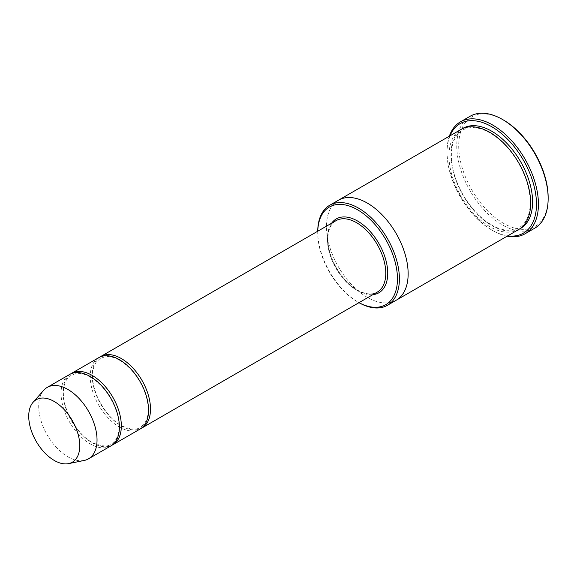 <?xml version="1.0" encoding="UTF-8"?>
<svg xmlns="http://www.w3.org/2000/svg" width="577" height="577" viewBox="0 0 577 577"><rect width="100%" height="100%" fill="white"/><g stroke="black" fill="none" stroke-linecap="round" stroke-linejoin="round"><path stroke-width="0.43" stroke-dasharray="2.88 2.16" d="M70.596 373.961A41.248 23.816 -120 0 0 65.497 407.297A41.248 23.816 -120 0 0 92.169 442.761A41.248 23.816 -120 0 0 111.801 445.329M140.016 429.086A41.248 23.816 60 0 1 98.768 405.27A41.248 23.816 60 0 1 98.768 357.646M317.754 231.211A56.373 32.543 -120 0 0 317.732 232.827A56.373 32.543 -120 0 0 357.589 301.872A56.373 32.543 -120 0 0 359.002 302.658M317.732 231.226A57.743 33.343 -120 0 0 317.732 231.709A57.743 33.343 -120 0 0 358.562 302.435L357.589 301.872L358.562 302.435A57.743 33.343 -120 0 0 358.981 302.673M396.19 300.242A57.743 33.343 60 0 1 338.439 266.899A57.743 33.343 60 0 1 338.439 200.219M395.988 300.357A57.75 33.343 60 0 1 338.439 266.899A57.75 33.343 60 0 1 338.245 200.334M518.687 229.516A57.75 33.343 60 0 1 460.944 196.173A57.75 33.343 60 0 1 460.944 129.493M548.15 197.464A63.246 36.517 60 0 1 503.425 223.285A63.246 36.517 60 0 1 458.708 145.822A63.246 36.517 60 0 1 503.425 120.002M99.763 357.12A41.248 23.816 -120 0 0 94.664 390.463A41.248 23.816 -120 0 0 121.336 425.92A41.248 23.816 -120 0 0 140.968 428.487M110.849 445.927A41.248 23.816 60 0 1 69.601 422.112A41.248 23.816 60 0 1 69.601 374.48M84.206 460.446A41.248 23.816 60 0 1 47.242 435.022A41.248 23.816 60 0 1 43.708 390.297M449.988 135.819A63.246 36.517 -120 0 0 447.038 152.559A63.246 36.517 -120 0 0 491.763 230.021A63.246 36.517 -120 0 0 507.738 235.842M449.353 136.179A64.624 37.31 -120 0 0 447.038 151.441A64.624 37.31 -120 0 0 492.729 230.584L491.763 230.021L492.729 230.584A64.624 37.31 -120 0 0 507.104 236.202M534.764 228.175A64.624 37.31 60 0 1 470.147 190.864A64.624 37.31 60 0 1 470.147 116.244M331.595 223.22A42.626 24.609 -120 0 0 331.436 258.034A42.626 24.609 -120 0 0 357.589 290.642A42.626 24.609 -120 0 0 372.843 294.667M519.646 228.925A57.75 33.343 60 0 1 462.884 195.055A57.75 33.343 60 0 1 461.932 128.959M356.622 290.087A41.248 23.816 -120 0 0 377.243 292.128C371.92 295.114 365.277 294.414 357.307 290.015C346.287 283.242 337.805 272.712 331.869 258.424C328.76 250.339 327.455 242.888 327.974 236.072C328.71 228.514 331.386 223.386 335.994 220.681A41.248 23.816 -120 0 0 329.676 253.736A41.248 23.816 -120 0 0 356.622 290.087M490.104 132.984C483.072 128.981 476.595 127.214 470.666 127.676C464.723 128.195 460.02 130.878 456.566 135.718C453.695 139.8 452 145.087 451.474 151.571C450.659 165.823 454.864 180.825 464.067 196.562C472.823 210.728 483.028 220.739 494.677 226.602C500.663 229.466 506.18 230.656 511.229 230.18C516.985 229.596 521.558 226.956 524.94 222.268C527.984 217.983 529.722 212.386 530.162 205.47C530.725 191.254 526.433 176.418 517.273 160.94C509.505 148.426 500.454 139.1 490.104 132.984M317.732 232.827L317.732 231.709M447.038 152.559L447.038 151.441M90.51 377.156C85.41 374.264 80.758 373.023 76.553 373.442L71.202 375.151L67.076 378.995C65.071 381.837 63.881 385.544 63.506 390.124C61.681 409.771 78.667 436.861 94.152 443.331C108.757 448.805 111.224 444.47 115.277 440.359C117.275 437.561 118.473 433.897 118.876 429.382C119.403 422.436 118.004 414.841 114.664 406.605C108.873 393.276 100.824 383.46 90.51 377.156M119.677 360.315C114.578 357.423 109.926 356.182 105.721 356.608L100.369 358.31L96.244 362.154C94.239 364.996 93.048 368.71 92.673 373.283C90.849 392.93 107.827 420.027 123.319 426.497C137.925 431.964 140.391 427.629 144.445 423.518C146.443 420.72 147.64 417.063 148.044 412.548C148.57 405.595 147.171 398 143.832 389.763C138.04 376.435 129.991 366.619 119.677 360.315"/><path stroke-width="0.87" d="M111.801 445.329A41.248 23.816 -120 0 0 112.796 444.802A41.248 23.816 -120 0 0 119.122 411.754A41.248 23.816 -120 0 0 92.169 375.403A41.248 23.816 -120 0 0 71.548 373.362A41.248 23.816 -120 0 0 70.596 373.961M71.548 373.362L98.768 357.646A41.248 23.816 60 0 1 119.396 359.687A41.248 23.816 60 0 1 146.342 396.031A41.248 23.816 60 0 1 140.016 429.086L112.796 444.802M359.002 302.658A56.373 32.543 -120 0 0 397.452 278.309A56.373 32.543 -120 0 0 358.065 210.093A56.373 32.543 -120 0 0 317.754 231.211M338.245 200.334A57.75 33.343 60 0 1 338.439 200.219A57.743 33.343 60 0 1 367.311 203.082A57.743 33.343 60 0 1 405.04 253.967A57.743 33.343 60 0 1 396.19 300.242A57.75 33.343 60 0 1 395.988 300.357M396.19 300.242L518.687 229.516A57.75 33.343 60 0 0 527.544 183.241A57.75 33.343 60 0 0 489.815 132.357A57.75 33.343 60 0 0 460.944 129.493L338.439 200.219A57.75 33.343 60 0 1 367.311 203.075A57.75 33.343 60 0 1 405.04 253.967A57.75 33.343 60 0 1 396.19 300.242L387.434 305.291A57.743 33.343 -120 0 0 396.291 259.015A57.743 33.343 -120 0 0 358.562 208.131A57.743 33.343 -120 0 0 329.691 205.275A57.743 33.343 -120 0 0 317.732 231.226M358.981 302.673A57.743 33.343 -120 0 0 387.434 305.291M460.424 121.855L470.147 116.244A64.624 37.31 60 0 1 502.452 119.446A64.624 37.31 60 0 1 502.459 119.446L503.425 120.002A63.246 36.517 60 0 1 548.15 197.464L548.15 198.589A64.624 37.31 60 0 1 534.764 228.175L525.041 233.786A64.624 37.31 -120 0 0 534.951 182A64.624 37.31 -120 0 0 492.729 125.058A64.624 37.31 -120 0 0 460.424 121.855A64.624 37.31 -120 0 0 449.353 136.179M140.968 428.487A41.248 23.816 -120 0 0 141.964 427.968A41.248 23.816 -120 0 0 148.282 394.913A41.248 23.816 -120 0 0 121.336 358.562A41.248 23.816 -120 0 0 100.715 356.521A41.248 23.816 -120 0 0 99.763 357.12M33.12 402.256L43.708 390.297A41.248 23.816 60 0 1 47.242 387.391L69.601 374.48A41.248 23.816 60 0 1 90.228 376.529A41.248 23.816 60 0 1 117.174 412.872A41.248 23.816 60 0 1 110.849 445.927L88.49 458.838A41.248 23.816 60 0 1 84.206 460.446L68.555 463.634A36.091 20.837 60 0 1 36.207 441.391A36.091 20.837 60 0 1 33.12 402.256A36.091 20.837 60 0 1 54.252 401.505A36.091 20.837 60 0 1 78.652 436.428A36.091 20.837 60 0 1 68.555 463.634M47.242 387.391A41.248 23.816 60 0 1 67.862 389.439A41.248 23.816 60 0 1 94.816 425.783A41.248 23.816 60 0 1 88.49 458.838M507.738 235.842A63.246 36.517 -120 0 0 523.382 160.125A63.246 36.517 -120 0 0 449.988 135.819M507.104 236.202A64.624 37.31 -120 0 0 525.041 233.786M503.425 120.002L502.459 119.446A64.624 37.31 60 0 1 548.15 198.589M372.843 294.667A42.626 24.609 -120 0 0 378.901 243.537A42.626 24.609 -120 0 0 331.595 223.22M461.932 128.959A57.75 33.343 60 0 1 491.763 131.231A57.75 33.343 60 0 1 529.744 183.003A57.75 33.343 60 0 1 519.646 228.925M141.964 427.968L377.243 292.128A41.248 23.816 -120 0 0 377.243 244.497A41.248 23.816 -120 0 0 335.994 220.681L100.715 356.521M338.439 200.219L329.691 205.275"/></g></svg>
